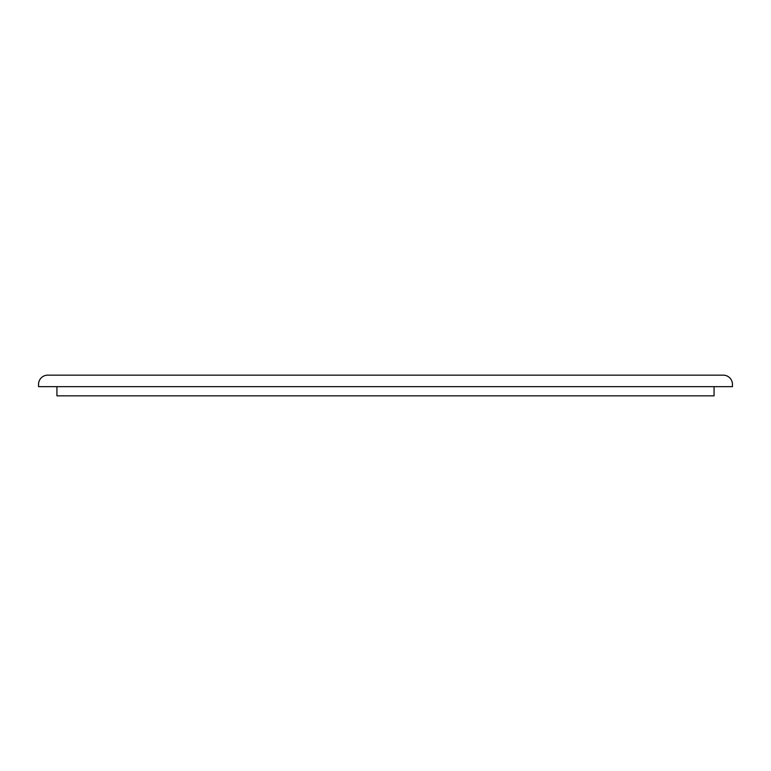 <?xml version="1.0" encoding="UTF-8"?>
<svg xmlns="http://www.w3.org/2000/svg" width="771" height="771" viewBox="0 0 771 771"><rect width="100%" height="100%" fill="white"/><g stroke="black" fill="none" stroke-linecap="round" stroke-linejoin="round"><path stroke-width="1.16" d="M732.45 384.353A9.194 9.194 0 0 0 723.256 375.159L47.744 375.159A9.194 9.194 0 0 0 38.55 384.353L38.55 386.647L732.45 386.647L732.45 384.353M56.929 386.647L56.929 395.841L714.071 395.841L714.071 386.647"/></g></svg>
